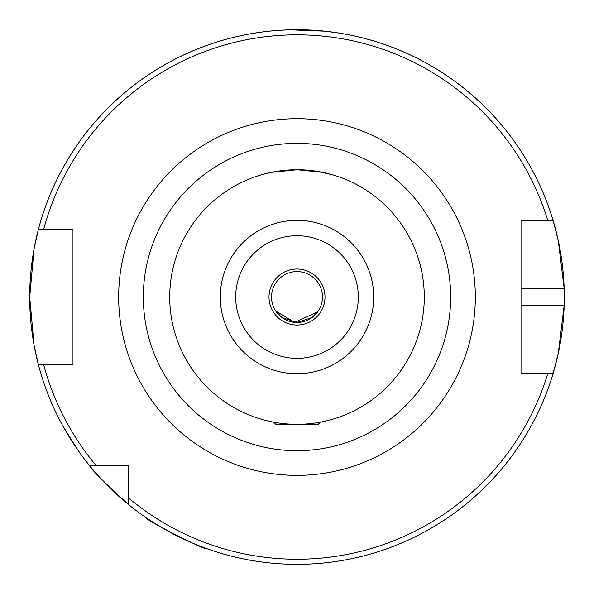 <?xml version="1.0" encoding="UTF-8"?>
<svg xmlns="http://www.w3.org/2000/svg" width="594" height="594" viewBox="0 0 594 594"><rect width="100%" height="100%" fill="white"/><g stroke="black" fill="none" stroke-linecap="round" stroke-linejoin="round"><path stroke-width="0.89" d="M320.381 422.156L318.213 424.316L275.787 424.316L273.619 422.156L271.681 421.777M262.184 174.599L271.161 172.394L297 169.743L322.839 172.394L332.402 174.77L317.367 171.384M311.36 170.56L304.366 169.958M68.265 435.343L66.06 431.63M52.45 404.945L50.668 400.809M180.502 537.607L176.626 535.691M150.676 520.723L146.384 517.864C143.436 518.993 207.633 551.715 206.875 548.678M317.76 311.768L294.81 322.394L275.787 311.108L281.823 317.471L296.941 322.49L312.147 317.493L318.213 311.108M424.287 297.03A127.287 127.287 0 0 1 297 424.316A127.287 127.287 0 0 1 169.713 297.03A127.287 127.287 0 0 1 297 169.743A127.287 127.287 0 0 1 424.287 297.03M322.46 297.03A25.46 25.46 0 0 1 297 322.49A25.46 25.46 0 0 1 271.54 297.03A25.46 25.46 0 0 1 297 271.577A25.46 25.46 0 0 1 322.46 297.03A25.46 25.46 0 0 0 297 271.577A25.46 25.46 0 0 0 271.54 297.03M290.221 29.819L324.532 31.155L338.61 32.989M554.135 370.055A267.3 267.3 0 0 1 553.155 373.403L558.263 353.512L564.166 305.516A267.3 267.3 0 0 1 554.432 368.978M521.02 361.612L521.02 305.516L564.166 305.516A267.3 267.3 0 0 0 564.166 288.543L558.271 240.577L553.155 220.664L521.02 220.664L524.457 220.664L521.02 220.664L521.02 373.403L553.155 373.403A267.3 267.3 0 0 1 89.449 465.473L128.556 465.822M66.87 229.143L72.98 229.143L72.98 364.916L38.462 364.916A267.3 267.3 0 0 1 29.7 297.03L34.044 249.027L38.462 229.143L72.98 229.143L72.98 361.612M62.838 425.935L77.287 449.272L84.355 458.999M128.556 504.581L128.556 497.98A262.206 262.206 0 0 0 547.839 373.403L553.155 373.403A267.3 267.3 0 0 1 128.556 504.581C104.477 482.766 91.439 469.735 89.449 465.473A267.3 267.3 0 0 1 38.462 364.916L34.044 345.017L29.7 297.03A267.3 267.3 0 0 1 553.155 220.664L547.839 220.664A262.206 262.206 0 0 0 43.733 229.143L38.462 229.143A267.3 267.3 0 0 1 564.166 288.543L521.02 288.543L521.02 220.664M257.685 32.64L254.574 33.123M72.98 364.916L66.87 364.916M89.449 465.473L96.05 465.473A262.206 262.206 0 0 1 43.733 364.916L38.462 364.916A267.3 267.3 0 0 0 89.449 465.473L96.05 465.473M128.556 497.98L128.556 465.473M521.02 373.403L521.02 370.084M373.7 297.03A76.7 76.7 0 0 1 297 373.73A76.7 76.7 0 0 1 220.3 297.03A76.7 76.7 0 0 1 297 220.337A76.7 76.7 0 0 1 373.7 297.03M358.316 297.03A61.316 61.316 0 0 1 297 358.345A61.316 61.316 0 0 1 235.684 297.03A61.316 61.316 0 0 1 297 235.714A61.316 61.316 0 0 1 358.316 297.03M325 297.03A28 28 0 0 1 297 325.037A28 28 0 0 1 269 297.03A28 28 0 0 1 297 269.03A28 28 0 0 1 325 297.03M143.332 297.03A153.668 153.668 0 0 1 297 143.362A153.668 153.668 0 0 1 450.668 297.03A153.668 153.668 0 0 1 297 450.705A153.668 153.668 0 0 1 143.332 297.03M118.666 297.03A178.334 178.334 0 0 1 297 118.696A178.334 178.334 0 0 1 475.334 297.03A178.334 178.334 0 0 1 297 475.371A178.334 178.334 0 0 1 118.666 297.03M29.7 297.03A267.3 267.3 0 0 1 38.462 229.143M553.155 220.664A267.3 267.3 0 0 1 564.166 288.543"/></g></svg>
